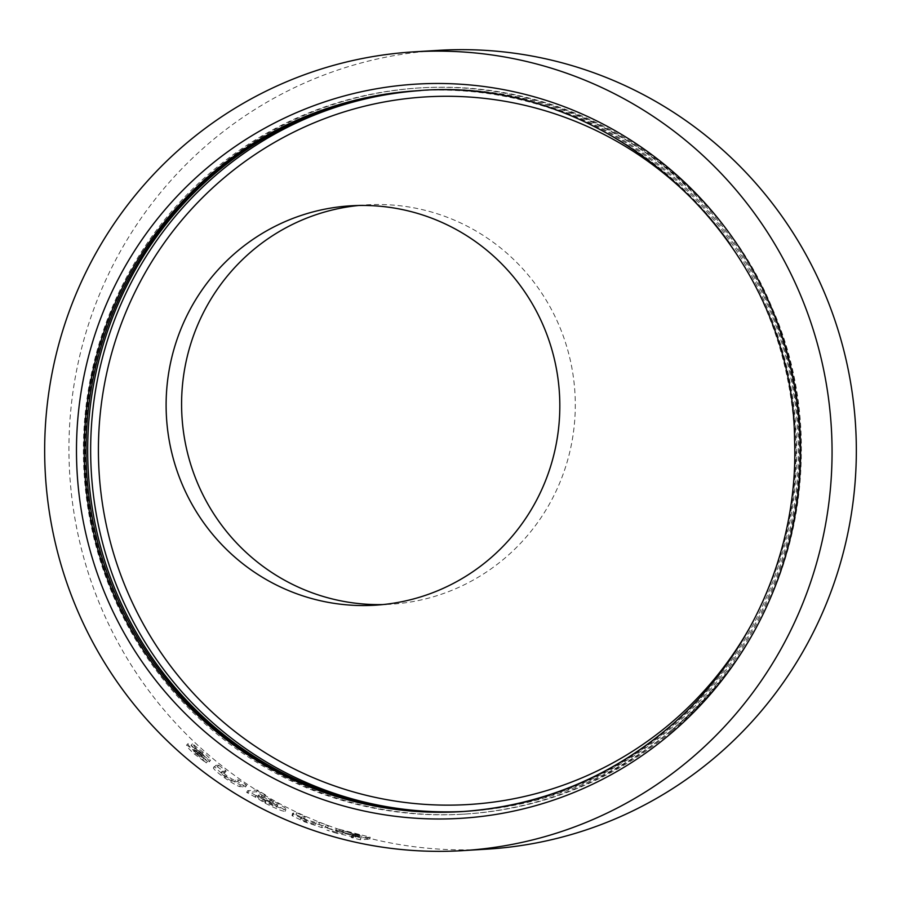 <?xml version="1.0" encoding="UTF-8"?>
<svg xmlns="http://www.w3.org/2000/svg" width="901" height="901" viewBox="0 0 901 901"><rect width="100%" height="100%" fill="white"/><g stroke="black" fill="none" stroke-linecap="round" stroke-linejoin="round"><path stroke-width="0.68" stroke-dasharray="4.5 3.38" d="M419.303 90.618A361.121 355.298 86.5 0 1 421.026 90.505A361.121 355.298 86.5 0 1 773.295 318.492A361.121 355.298 86.5 0 1 670.074 729.146A361.121 355.298 86.5 0 1 464.972 811.407A361.121 355.298 86.5 0 1 463.249 811.508M671.752 731.207A363.79 357.922 86.5 0 1 465.141 814.065A363.79 357.922 86.5 0 1 110.271 584.4A363.79 357.922 86.5 0 1 214.247 170.717A363.79 357.922 86.5 0 1 420.868 87.847A363.79 357.922 86.5 0 1 775.727 317.512A363.79 357.922 86.5 0 1 671.752 731.207M670.085 731.308A363.79 357.922 86.5 0 1 463.474 814.166A363.79 357.922 86.5 0 1 108.604 584.501A363.79 357.922 86.5 0 1 212.58 170.818A363.79 357.922 86.5 0 1 419.202 87.949A363.79 357.922 86.5 0 1 774.06 317.614A363.79 357.922 86.5 0 1 670.085 731.308M418.469 90.663A361.121 355.298 86.5 0 1 419.359 90.607A361.121 355.298 86.5 0 1 771.628 318.594A361.121 355.298 86.5 0 1 668.407 729.247A361.121 355.298 86.5 0 1 463.305 811.508A361.121 355.298 86.5 0 1 462.416 811.564M358.542 205.496A200.067 196.846 86.5 0 1 366.268 204.865A200.067 196.846 86.5 0 1 543.731 296.249A200.067 196.846 86.5 0 1 552.651 498.073A200.067 196.846 86.5 0 1 390.617 604.256A200.067 196.846 86.5 0 1 382.869 604.571M486.99 849.147A400.134 393.681 86.5 0 1 132.064 666.402A400.134 393.681 86.5 0 1 114.224 262.743A400.134 393.681 86.5 0 1 438.291 50.366M336.884 833.357L326.894 830.125L342.797 833.571C337.087 831.634 334.8 830.598 335.949 830.463L369.77 839.191L360.242 839.766L351.097 837.446L355.253 837.198L336.884 833.357L337.458 831.443L327.514 828.233L326.894 830.125M327.514 828.233L343.349 831.657C337.672 829.72 335.409 828.695 336.557 828.56L335.623 830.564L336.557 828.56L370.221 837.243L369.77 839.191M296.711 812.792L305.304 816.621L301.227 817.162L306.948 819.944L316.285 822.647L319.618 822.444L328.437 825.71L322.209 825.643L305.383 820.045L292.78 813.794L291.98 815.63L295.9 814.617L304.538 818.457L300.472 819.009L306.216 821.802L315.587 824.528L318.931 824.314L327.795 827.602L321.556 827.523L304.662 821.903L291.98 815.63L292.543 813.344L293.782 812.972L296.711 812.792L295.9 814.617M301.148 818.671L301.914 816.824L301.148 818.671M255.535 797.216L246.637 792.384L256.402 791.788L264.534 796.664L260.907 796.878L272.496 802.836C282.531 808.265 286.732 811.114 285.076 811.373C282.238 811.272 275.56 808.524 265.052 803.14L255.535 797.216L256.515 795.482L254.769 797.261M255.749 795.527L247.662 790.673L257.427 790.076L265.513 794.93L261.887 795.144L273.42 801.068C283.41 806.474 287.577 809.301 285.921 809.571L285.076 811.373L285.921 809.571C283.083 809.458 276.438 806.733 265.975 801.372L256.515 795.482M218.695 765.208L226.185 770.941L222.051 771.616L226.973 775.851C232.188 779.365 235.015 780.807 235.465 780.165L238.81 779.962L246.66 785.21L240.533 784.884C236.862 783.465 231.816 780.491 225.408 775.964C219.529 771.729 215.913 768.587 214.573 766.537L213.379 768.125L214.562 766.965L217.49 766.796L225.025 772.551L220.891 773.238L225.836 777.484C231.084 781.021 233.922 782.462 234.373 781.82L237.706 781.617L245.601 786.888L239.463 786.562C235.78 785.143 230.724 782.158 224.281 777.597C218.369 773.34 214.731 770.186 213.379 768.125L214.494 765.805L214.573 766.537L215.767 765.388L218.695 765.208L217.49 766.796M221.635 772.765L222.795 771.143L221.635 772.765M193.783 751.445L195.055 749.97L193.783 751.445L206.273 762.922L194.886 754.407C188.827 749.035 186.113 745.915 186.755 745.059L201.97 755.725L194.301 749.272L191.125 745.273L201.723 753.653C207.219 758.394 209.742 761.108 209.314 761.818L193.783 751.445M201.554 754.61L195.078 749.947L207.5 761.356L196.159 752.887C190.134 747.537 187.442 744.44 188.084 743.584L203.232 754.193L195.596 747.774L192.454 743.798L202.995 752.132C208.469 756.851 210.98 759.554 210.541 760.264L209.314 761.818L210.541 760.264L201.554 754.61L200.292 756.142M186.53 745.161L188.084 743.584L186.53 745.161M198.896 752.583L197.623 754.092M197.612 752.684L196.339 754.193M204.234 757.651L202.984 759.194M207.5 761.356L206.273 762.922M196.159 752.887L194.886 754.407M203.232 754.193L201.97 755.725L203.232 754.193M201.114 751.975L199.842 753.495M195.596 747.774L194.301 749.272M192.454 743.798L191.125 745.273M202.995 752.132L201.723 753.653M226.185 770.941L225.025 772.551M226.973 775.851L225.836 777.484M238.81 779.962L237.706 781.617M246.66 785.21L245.601 786.888M240.533 784.884L239.463 786.562M225.408 775.964L224.281 777.597M265.975 801.372L265.052 803.14M247.662 790.673L246.637 792.384M257.427 790.076L256.402 791.788M265.513 794.93L264.534 796.664M261.887 795.144L260.907 796.878M273.42 801.068L272.496 802.836M258.666 794.975L257.675 796.709C256.751 797.013 259.218 798.838 265.108 802.205L276.641 807.138L277.519 805.359C278.375 805.122 275.897 803.41 270.097 800.223L258.666 794.975C257.731 795.279 260.186 797.103 266.043 800.448L277.519 805.359L276.641 807.138C277.485 806.902 274.985 805.19 269.162 801.98L257.675 796.709L258.666 794.975M266.043 800.448L265.108 802.205M270.097 800.223L269.162 801.98M305.304 816.621L304.538 818.457M306.948 819.944L306.216 821.802M319.618 822.444L318.931 824.314M328.437 825.71L327.795 827.602M322.209 825.643L321.556 827.523M305.383 820.045L304.662 821.903M370.221 837.243L360.693 837.829L351.604 835.509L355.749 835.261L337.458 831.443M352.674 834.416L352.156 836.353M343.349 831.657L342.797 833.571M360.693 837.829L360.242 839.766M351.604 835.509L351.097 837.446M355.749 835.261L355.253 837.198M359.409 835.036L345.534 831.409L344.846 833.357L356.965 837.085L358.913 836.973L344.97 833.324L345.534 831.409L357.46 835.148L359.409 835.036L358.913 836.973M357.46 835.148L356.965 837.085M420.79 90.539A361.121 355.298 86.5 0 1 423.999 90.325A361.121 355.298 86.5 0 1 776.268 318.312A361.121 355.298 86.5 0 1 673.047 728.965A361.121 355.298 86.5 0 1 467.946 811.227A361.121 355.298 86.5 0 1 464.736 811.407M419.359 90.607L417.58 90.719A361.121 355.298 86.5 0 1 769.837 318.706A361.121 355.298 86.5 0 1 666.627 729.36M730.351 244.396A354.453 348.732 86.5 0 1 753.304 621.104M197.24 749.79L195.945 751.299M200.123 752.031L198.839 753.551M215.767 765.388L214.562 766.965M235.465 780.165L234.373 781.82M243.777 785.379L242.718 787.057M293.782 812.972L292.983 814.797M316.285 822.647L315.587 824.528M325.565 825.89L324.923 827.771M359.623 834.529L359.116 836.455M356.323 834.191L355.816 836.128M353.924 834.191L353.406 836.117M421.026 90.505L423.999 90.325C569.961 79.367 716.25 170.987 772.337 308.401C835.396 450.872 792.88 631.252 673.16 728.932C613.39 778.475 544.981 805.911 467.946 811.227L464.972 811.407M463.474 814.166L465.141 814.065M461.526 811.621L463.305 811.508M375.143 605.202L390.617 604.256M350.793 205.811L366.268 204.865M419.202 87.949L420.868 87.847M222.04 771.369L220.88 772.979M301.171 817.004L300.405 818.851"/><path stroke-width="1.35" d="M463.249 811.508A361.121 355.298 86.5 0 1 112.388 582.609A361.121 355.298 86.5 0 1 215.925 172.767A361.121 355.298 86.5 0 1 419.303 90.618M462.416 811.564A361.121 355.298 86.5 0 1 110.879 583.105A361.121 355.298 86.5 0 1 214.258 172.868A361.121 355.298 86.5 0 1 418.469 90.663M382.869 604.571A200.067 196.846 86.5 0 1 204.234 311.048A200.067 196.846 86.5 0 1 358.542 205.496M188.76 311.994A200.067 196.846 -93.5 0 0 197.679 513.829A200.067 196.846 -93.5 0 0 375.143 605.202A200.067 196.846 -93.5 0 0 537.176 499.019A200.067 196.846 -93.5 0 0 528.256 297.184A200.067 196.846 -93.5 0 0 350.793 205.811A200.067 196.846 -93.5 0 0 188.76 311.994M414.01 51.853L438.291 50.366A400.134 393.681 86.5 0 1 793.218 233.122A400.134 393.681 86.5 0 1 811.046 636.782A400.134 393.681 86.5 0 1 486.99 849.147L462.709 850.634A400.134 393.681 86.5 0 1 107.782 667.878A400.134 393.681 86.5 0 1 89.954 264.218A400.134 393.681 86.5 0 1 414.01 51.853A400.134 393.681 86.5 0 1 768.936 234.598A400.134 393.681 86.5 0 1 786.776 638.257A400.134 393.681 86.5 0 1 462.709 850.634M753.304 621.104A354.453 348.732 86.5 0 1 670.051 723.762A354.453 348.732 86.5 0 1 178.916 676.674A354.453 348.732 86.5 0 1 224.281 177.655A354.453 348.732 86.5 0 1 730.351 244.396M464.736 811.407A361.121 355.298 86.5 0 1 115.091 581.719A361.121 355.298 86.5 0 1 218.898 172.587A361.121 355.298 86.5 0 1 420.79 90.539M666.627 729.36A361.121 355.298 86.5 0 1 461.526 811.621A361.121 355.298 86.5 0 1 109.258 583.634A361.121 355.298 86.5 0 1 212.478 172.981A361.121 355.298 86.5 0 1 417.58 90.719C610.247 73.679 793.117 242.786 794.558 439.553C798.928 549.509 750.195 659.791 666.526 729.393C606.801 778.903 538.471 806.316 461.526 811.621M207.095 167.913A367.788 361.864 86.5 0 1 716.7 216.769A367.788 361.864 86.5 0 1 669.623 734.563A367.788 361.864 86.5 0 1 160.018 685.706A367.788 361.864 86.5 0 1 207.095 167.913"/></g></svg>

